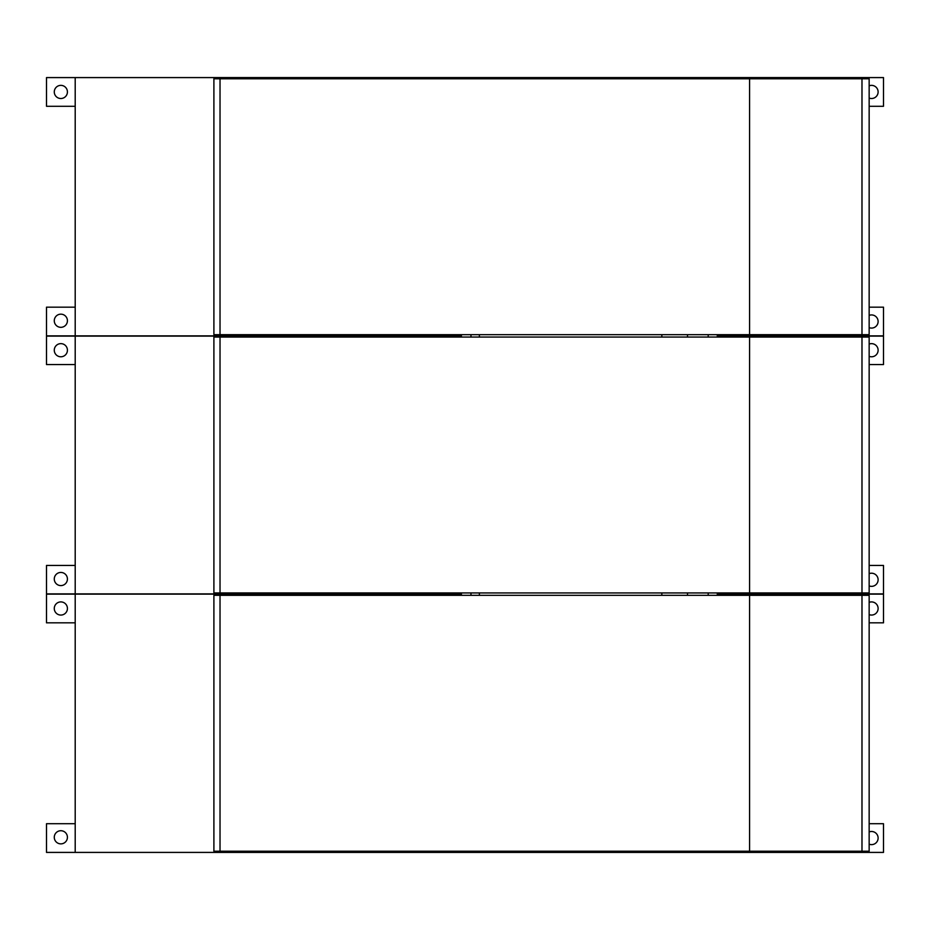 <?xml version="1.0" encoding="UTF-8"?>
<svg xmlns="http://www.w3.org/2000/svg" width="930" height="930" viewBox="0 0 930 930"><rect width="100%" height="100%" fill="white"/><g stroke="black" fill="none" stroke-linecap="round" stroke-linejoin="round"><path stroke-width="1.4" d="M479.38 78.783L479.38 77.585L46.5 77.585L46.5 106.287L75.202 106.287M479.38 77.585L708.195 77.585L708.195 78.783M869.155 106.287L883.5 106.287L883.5 77.585L708.195 77.585M461.408 337.055L461.408 335.858L46.5 335.858L46.5 307.167L75.202 307.167M60.845 85.362A6.58 6.58 0 0 1 67.425 91.942A6.58 6.58 0 0 1 60.845 98.51A6.58 6.58 0 0 1 54.277 91.942A6.58 6.58 0 0 1 60.845 85.362M470.975 77.585L470.975 78.783M857.193 78.783L857.193 77.585M869.155 85.816A6.58 6.58 0 0 1 878.118 91.942A6.58 6.58 0 0 1 869.155 98.069M75.202 335.858L75.202 77.585M869.155 307.167L883.5 307.167L883.5 335.858L857.193 335.858L857.193 334.672M857.193 335.858L717.297 336.102L883.5 336.102L883.5 364.56L869.155 364.56M60.845 314.166A6.58 6.58 0 0 1 67.425 320.745A6.58 6.58 0 0 1 60.845 327.325A6.58 6.58 0 0 1 54.277 320.745A6.58 6.58 0 0 1 60.845 314.166M861.982 78.783L213.9 78.783L213.9 334.672L869.155 334.672L869.155 78.783L861.982 78.783L861.982 334.672M869.155 315.386A6.58 6.58 0 0 1 878.118 321.513A6.58 6.58 0 0 1 869.155 327.639M749.58 78.783L749.58 334.672M470.975 334.672L470.975 337.055M861.982 337.055L213.9 337.055L213.9 592.945L869.155 592.945L869.155 337.055L861.982 337.055L861.982 592.945M749.58 337.055L749.58 592.945M461.408 595.328L461.408 593.898L46.5 593.898L46.5 565.44L75.202 565.44M470.975 592.945L470.975 595.328M857.193 595.328L857.193 594.142L717.297 594.142L717.297 592.945M461.408 594.142L46.5 594.142L46.5 622.833L75.202 622.833M470.975 851.217L470.975 852.415L75.202 852.415L75.202 594.142M861.982 595.328L213.9 595.328L213.9 851.217L869.155 851.217L869.155 595.328L861.982 595.328L861.982 851.217M869.155 823.713L883.5 823.713L883.5 852.415L687.514 852.415L687.514 851.217M470.975 852.415L687.514 852.415M75.202 852.415L46.5 852.415L46.5 823.713L75.202 823.713M869.155 622.833L883.5 622.833L883.5 594.142L857.193 594.142M749.58 595.328L749.58 851.217M60.845 830.723A6.58 6.58 0 0 1 67.425 837.291A6.58 6.58 0 0 1 60.845 843.87A6.58 6.58 0 0 1 54.277 837.291A6.58 6.58 0 0 1 60.845 830.723M857.193 852.415L857.193 851.217M869.155 831.932A6.58 6.58 0 0 1 878.118 838.058A6.58 6.58 0 0 1 869.155 844.184M60.845 601.908A6.58 6.58 0 0 1 67.425 608.487A6.58 6.58 0 0 1 60.845 615.067A6.58 6.58 0 0 1 54.277 608.487A6.58 6.58 0 0 1 60.845 601.908M869.155 602.361A6.58 6.58 0 0 1 878.118 608.487A6.58 6.58 0 0 1 869.155 614.614M869.155 565.44L883.5 565.44L883.5 593.898L717.297 593.898M461.408 336.102L46.5 336.102L46.5 364.56L75.202 364.56M60.845 572.438A6.58 6.58 0 0 1 67.425 579.018A6.58 6.58 0 0 1 60.845 585.598A6.58 6.58 0 0 1 54.277 579.018A6.58 6.58 0 0 1 60.845 572.438M857.193 593.898L857.193 592.945M869.155 573.659A6.58 6.58 0 0 1 878.118 579.785A6.58 6.58 0 0 1 869.155 585.912M60.845 343.635A6.58 6.58 0 0 1 67.425 350.215A6.58 6.58 0 0 1 60.845 356.783A6.58 6.58 0 0 1 54.277 350.215A6.58 6.58 0 0 1 60.845 343.635M857.193 337.055L857.193 336.102M869.155 344.088A6.58 6.58 0 0 1 878.118 350.215A6.58 6.58 0 0 1 869.155 356.341M75.202 593.898L75.202 336.102M661.846 77.585L661.846 78.783M687.514 78.783L687.514 77.585M717.297 78.783L717.297 77.585M461.408 334.672L461.408 335.858M461.408 77.585L461.408 78.783M717.297 334.672L717.297 335.858M220.026 78.783L220.026 334.672M479.38 337.055L479.38 334.672M661.846 334.672L661.846 337.055M687.514 337.055L687.514 334.672M708.195 334.672L708.195 337.055M717.297 337.055L717.297 336.102M220.026 337.055L220.026 592.945M461.408 593.898L461.408 592.945M479.38 595.328L479.38 592.945M661.846 592.945L661.846 595.328M687.514 595.328L687.514 592.945M708.195 592.945L708.195 595.328M717.297 595.328L717.297 594.142M461.408 851.217L461.408 852.415M220.026 595.328L220.026 851.217M479.38 852.415L479.38 851.217M661.846 851.217L661.846 852.415M708.195 851.217L708.195 852.415M717.297 852.415L717.297 851.217"/></g></svg>
